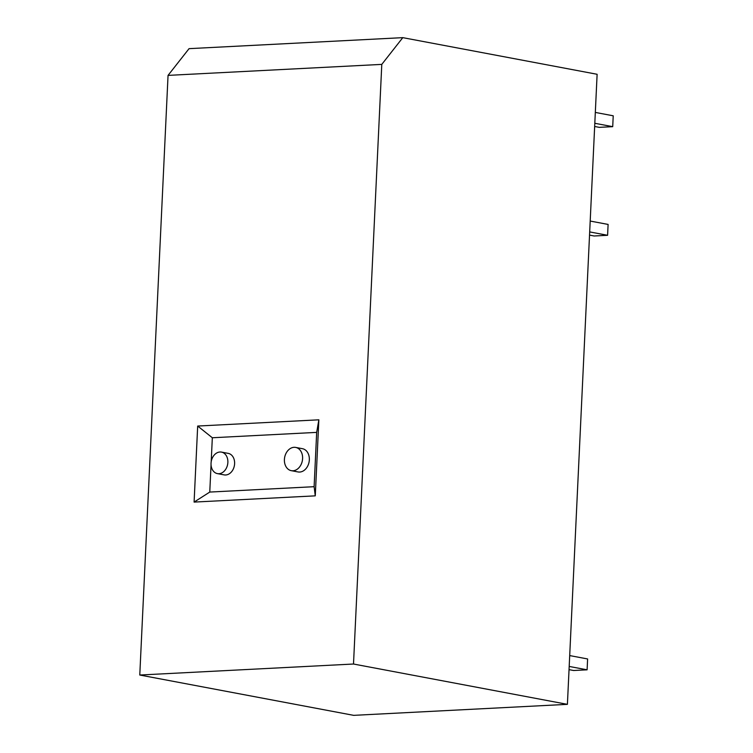<?xml version="1.0" encoding="UTF-8"?>
<svg xmlns="http://www.w3.org/2000/svg" width="753" height="753" viewBox="0 0 753 753"><rect width="100%" height="100%" fill="white"/><g stroke="black" fill="none" stroke-linecap="round" stroke-linejoin="round"><path stroke-width="1.13" d="M284.408 459.518A11.832 8.989 100.7 0 1 295.694 447.423A11.832 8.989 100.7 0 1 302.593 458.577A11.832 8.989 100.7 0 1 291.307 470.672A11.832 8.989 100.7 0 1 284.408 459.518M295.694 447.423L302.433 448.694A11.832 8.989 100.7 0 1 309.332 459.848A11.832 8.989 100.7 0 1 298.056 471.943L291.307 470.672M211.038 463.293A10.947 8.33 100.7 0 1 221.476 452.101A10.947 8.33 100.7 0 1 227.867 462.427A10.947 8.33 100.7 0 1 217.419 473.618A10.947 8.33 100.7 0 1 211.038 463.293M221.476 452.101L228.225 453.372A10.947 8.33 100.7 0 1 234.607 463.697A10.947 8.33 100.7 0 1 224.168 474.889L217.419 473.618M381.79 64.382L402.789 37.65L597.12 74.283L567.404 704.347L353.505 664.024L381.79 64.382L168.051 75.385L139.776 675.027L353.505 664.024M402.789 37.65L189.059 48.653L168.051 75.385M194.095 502.091L197.681 426.047L318.858 419.816L315.272 495.85L194.095 502.091L209.767 492.067L211.047 464.874M567.404 704.347L353.665 715.35L139.776 675.027M197.681 426.047L212.327 437.757L316.674 432.382L318.858 419.816M211.198 461.702L212.327 437.757M315.272 495.85L314.114 486.692L209.767 492.067M316.674 432.382L314.114 486.692M594.804 123.285L612.716 126.664L599.256 127.351L594.654 126.485M569.701 655.581L587.613 658.96L587.105 669.822L569.193 666.443M589.684 231.915L607.596 235.294L594.126 235.99L589.533 235.115M595.312 112.423L613.224 115.802L612.716 126.664M587.105 669.822L573.635 670.509L569.042 669.643M590.192 221.053L608.104 224.432L607.596 235.294"/></g></svg>
